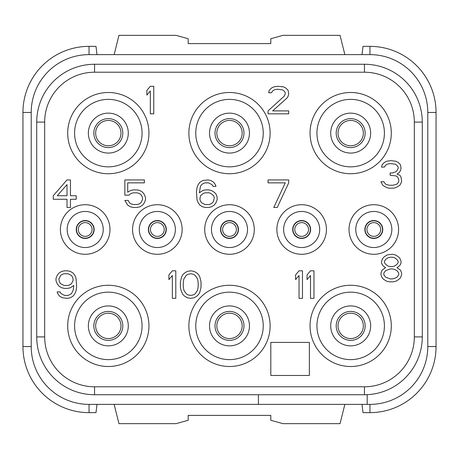 <?xml version="1.0" encoding="UTF-8"?>
<svg xmlns="http://www.w3.org/2000/svg" width="459" height="459" viewBox="0 0 459 459"><rect width="100%" height="100%" fill="white"/><g stroke="black" fill="none" stroke-linecap="round" stroke-linejoin="round"><path stroke-width="0.69" d="M436.05 346.545L427.788 346.545L427.788 112.455L436.05 112.455L436.05 346.545A66.096 66.096 0 0 1 369.954 412.641L369.954 404.379L89.046 404.379A57.834 57.834 0 0 1 31.212 346.545L31.212 112.455A57.834 57.834 0 0 1 89.046 54.621L369.954 54.621A57.834 57.834 0 0 1 427.788 112.455L427.788 346.545A57.834 57.834 0 0 1 369.954 404.379L367.2 404.379L367.2 394.677M364.446 72.212L364.446 64.26L94.554 64.26L364.446 64.26A57.834 57.834 0 0 1 422.28 122.094L422.28 336.906A57.834 57.834 0 0 1 364.446 394.74L94.554 394.74A57.834 57.834 0 0 1 36.72 336.906L36.72 122.094A57.834 57.834 0 0 1 94.554 64.26L94.554 72.212L364.446 72.212A49.882 49.882 0 0 1 414.328 122.094L414.328 336.906A49.882 49.882 0 0 1 364.446 386.788L94.554 386.788A49.882 49.882 0 0 1 44.672 336.906L44.672 122.094A49.882 49.882 0 0 1 94.554 72.212M258.417 404.379L258.417 394.74M398.596 229.5A24.786 24.786 0 0 1 373.81 254.286A24.786 24.786 0 0 1 349.024 229.5A24.786 24.786 0 0 1 373.81 204.714A24.786 24.786 0 0 1 398.596 229.5M326.441 229.5A24.786 24.786 0 0 1 301.655 254.286A24.786 24.786 0 0 1 276.869 229.5A24.786 24.786 0 0 1 301.655 204.714A24.786 24.786 0 0 1 326.441 229.5M254.286 229.5A24.786 24.786 0 0 1 229.5 254.286A24.786 24.786 0 0 1 204.714 229.5A24.786 24.786 0 0 1 229.5 204.714A24.786 24.786 0 0 1 254.286 229.5M182.131 229.5A24.786 24.786 0 0 1 157.345 254.286A24.786 24.786 0 0 1 132.559 229.5A24.786 24.786 0 0 1 157.345 204.714A24.786 24.786 0 0 1 182.131 229.5M109.976 229.5A24.786 24.786 0 0 1 85.19 254.286A24.786 24.786 0 0 1 60.404 229.5A24.786 24.786 0 0 1 85.19 204.714A24.786 24.786 0 0 1 109.976 229.5M108.324 285.268A40.621 40.621 0 0 0 67.703 325.89A40.621 40.621 0 0 0 108.324 366.511A40.621 40.621 0 0 0 148.946 325.89A40.621 40.621 0 0 0 108.324 285.268M229.5 285.268A40.621 40.621 0 0 0 188.878 325.89A40.621 40.621 0 0 0 229.5 366.511A40.621 40.621 0 0 0 270.122 325.89A40.621 40.621 0 0 0 229.5 285.268M350.676 285.268A40.621 40.621 0 0 0 310.054 325.89A40.621 40.621 0 0 0 350.676 366.511A40.621 40.621 0 0 0 391.298 325.89A40.621 40.621 0 0 0 350.676 285.268M108.324 92.488A40.621 40.621 0 0 0 67.703 133.11A40.621 40.621 0 0 0 108.324 173.732A40.621 40.621 0 0 0 148.946 133.11A40.621 40.621 0 0 0 108.324 92.488M229.5 92.488A40.621 40.621 0 0 0 188.878 133.11A40.621 40.621 0 0 0 229.5 173.732A40.621 40.621 0 0 0 270.122 133.11A40.621 40.621 0 0 0 229.5 92.488M350.676 92.488A40.621 40.621 0 0 0 310.054 133.11A40.621 40.621 0 0 0 350.676 173.732A40.621 40.621 0 0 0 391.298 133.11A40.621 40.621 0 0 0 350.676 92.488M391.848 229.5A18.039 18.039 0 0 0 373.81 211.461A18.039 18.039 0 0 0 355.771 229.5A18.039 18.039 0 0 0 373.81 247.539A18.039 18.039 0 0 0 391.848 229.5M382.76 229.5A8.95 8.95 0 0 1 373.81 238.451A8.95 8.95 0 0 1 364.859 229.5A8.95 8.95 0 0 1 373.81 220.549A8.95 8.95 0 0 1 382.76 229.5M120.992 133.11A12.668 12.668 0 0 1 108.324 145.778A12.668 12.668 0 0 1 95.656 133.11A12.668 12.668 0 0 1 108.324 120.442A12.668 12.668 0 0 1 120.992 133.11M96.998 404.379L96 412.641L89.046 412.641A66.096 66.096 0 0 1 22.95 346.545L22.95 112.455A66.096 66.096 0 0 1 89.046 46.359L96 46.359L96.998 54.621M22.95 112.455L31.212 112.455L31.212 346.545L22.95 346.545M362.002 54.621L363 46.359L369.954 46.359L369.954 54.621L89.046 54.621L89.046 46.359M344.858 54.621L340.044 35.343L282.928 35.343L270.81 38.734L270.81 43.605L188.19 43.605L188.19 38.734L176.072 35.343L118.956 35.343L114.142 54.621M436.05 112.455A66.096 66.096 0 0 0 369.954 46.359M369.954 412.641L363 412.641L362.002 404.379M344.858 404.379L340.044 423.657L282.928 423.657L270.81 420.266L270.81 415.395L188.19 415.395L188.19 420.266L176.072 423.657L118.956 423.657L114.142 404.379M92.075 229.5A6.885 6.885 0 0 0 85.19 222.615A6.885 6.885 0 0 0 78.305 229.5A6.885 6.885 0 0 0 85.19 236.385A6.885 6.885 0 0 0 92.075 229.5A6.885 6.885 0 0 1 85.19 236.385A6.885 6.885 0 0 1 78.305 229.5A6.885 6.885 0 0 1 85.19 222.615A6.885 6.885 0 0 1 92.075 229.5M164.23 229.5A6.885 6.885 0 0 0 157.345 222.615A6.885 6.885 0 0 0 150.46 229.5A6.885 6.885 0 0 0 157.345 236.385A6.885 6.885 0 0 0 164.23 229.5A6.885 6.885 0 0 1 157.345 236.385A6.885 6.885 0 0 1 150.46 229.5A6.885 6.885 0 0 1 157.345 222.615A6.885 6.885 0 0 1 164.23 229.5M236.385 229.5A6.885 6.885 0 0 0 229.5 222.615A6.885 6.885 0 0 0 222.615 229.5A6.885 6.885 0 0 0 229.5 236.385A6.885 6.885 0 0 0 236.385 229.5A6.885 6.885 0 0 1 229.5 236.385A6.885 6.885 0 0 1 222.615 229.5A6.885 6.885 0 0 1 229.5 222.615A6.885 6.885 0 0 1 236.385 229.5M308.54 229.5A6.885 6.885 0 0 0 301.655 222.615A6.885 6.885 0 0 0 294.77 229.5A6.885 6.885 0 0 0 301.655 236.385A6.885 6.885 0 0 0 308.54 229.5A6.885 6.885 0 0 1 301.655 236.385A6.885 6.885 0 0 1 294.77 229.5A6.885 6.885 0 0 1 301.655 222.615A6.885 6.885 0 0 1 308.54 229.5M380.695 229.5A6.885 6.885 0 0 0 373.81 222.615A6.885 6.885 0 0 0 366.925 229.5A6.885 6.885 0 0 0 373.81 236.385A6.885 6.885 0 0 0 380.695 229.5A6.885 6.885 0 0 1 373.81 236.385A6.885 6.885 0 0 1 366.925 229.5A6.885 6.885 0 0 1 373.81 222.615A6.885 6.885 0 0 1 380.695 229.5M120.992 325.89A12.668 12.668 0 0 0 108.324 313.222A12.668 12.668 0 0 0 95.656 325.89A12.668 12.668 0 0 0 108.324 338.558A12.668 12.668 0 0 0 120.992 325.89A12.668 12.668 0 0 1 108.324 338.558A12.668 12.668 0 0 1 95.656 325.89A12.668 12.668 0 0 1 108.324 313.222A12.668 12.668 0 0 1 120.992 325.89M242.168 325.89A12.668 12.668 0 0 0 229.5 313.222A12.668 12.668 0 0 0 216.832 325.89A12.668 12.668 0 0 0 229.5 338.558A12.668 12.668 0 0 0 242.168 325.89A12.668 12.668 0 0 1 229.5 338.558A12.668 12.668 0 0 1 216.832 325.89A12.668 12.668 0 0 1 229.5 313.222A12.668 12.668 0 0 1 242.168 325.89M363.344 325.89A12.668 12.668 0 0 0 350.676 313.222A12.668 12.668 0 0 0 338.008 325.89A12.668 12.668 0 0 0 350.676 338.558A12.668 12.668 0 0 0 363.344 325.89A12.668 12.668 0 0 1 350.676 338.558A12.668 12.668 0 0 1 338.008 325.89A12.668 12.668 0 0 1 350.676 313.222A12.668 12.668 0 0 1 363.344 325.89M363.344 133.11A12.668 12.668 0 0 0 350.676 120.442A12.668 12.668 0 0 0 338.008 133.11A12.668 12.668 0 0 0 350.676 145.778A12.668 12.668 0 0 0 363.344 133.11A12.668 12.668 0 0 1 350.676 145.778A12.668 12.668 0 0 1 338.008 133.11A12.668 12.668 0 0 1 350.676 120.442A12.668 12.668 0 0 1 363.344 133.11M242.168 133.11A12.668 12.668 0 0 0 229.5 120.442A12.668 12.668 0 0 0 216.832 133.11A12.668 12.668 0 0 0 229.5 145.778A12.668 12.668 0 0 0 242.168 133.11A12.668 12.668 0 0 1 229.5 145.778A12.668 12.668 0 0 1 216.832 133.11A12.668 12.668 0 0 1 229.5 120.442A12.668 12.668 0 0 1 242.168 133.11M330.709 325.89A19.966 19.966 0 0 0 350.676 345.856A19.966 19.966 0 0 0 370.642 325.89A19.966 19.966 0 0 0 350.676 305.923A19.966 19.966 0 0 0 330.709 325.89M350.676 292.154A33.736 33.736 0 0 1 384.412 325.89A33.736 33.736 0 0 1 350.676 359.626A33.736 33.736 0 0 1 316.939 325.89A33.736 33.736 0 0 1 350.676 292.154M209.533 325.89A19.966 19.966 0 0 0 229.5 345.856A19.966 19.966 0 0 0 249.466 325.89A19.966 19.966 0 0 0 229.5 305.923A19.966 19.966 0 0 0 209.533 325.89M229.5 292.154A33.736 33.736 0 0 1 263.236 325.89A33.736 33.736 0 0 1 229.5 359.626A33.736 33.736 0 0 1 195.763 325.89A33.736 33.736 0 0 1 229.5 292.154M88.358 325.89A19.966 19.966 0 0 0 108.324 345.856A19.966 19.966 0 0 0 128.29 325.89A19.966 19.966 0 0 0 108.324 305.923A19.966 19.966 0 0 0 88.358 325.89M108.324 292.154A33.736 33.736 0 0 1 142.06 325.89A33.736 33.736 0 0 1 108.324 359.626A33.736 33.736 0 0 1 74.587 325.89A33.736 33.736 0 0 1 108.324 292.154M330.709 133.11A19.966 19.966 0 0 0 350.676 153.077A19.966 19.966 0 0 0 370.642 133.11A19.966 19.966 0 0 0 350.676 113.143A19.966 19.966 0 0 0 330.709 133.11M350.676 99.373A33.736 33.736 0 0 1 384.412 133.11A33.736 33.736 0 0 1 350.676 166.846A33.736 33.736 0 0 1 316.939 133.11A33.736 33.736 0 0 1 350.676 99.373M209.533 133.11A19.966 19.966 0 0 0 229.5 153.077A19.966 19.966 0 0 0 249.466 133.11A19.966 19.966 0 0 0 229.5 113.143A19.966 19.966 0 0 0 209.533 133.11M229.5 99.373A33.736 33.736 0 0 1 263.236 133.11A33.736 33.736 0 0 1 229.5 166.846A33.736 33.736 0 0 1 195.763 133.11A33.736 33.736 0 0 1 229.5 99.373M88.358 133.11A19.966 19.966 0 0 0 108.324 153.077A19.966 19.966 0 0 0 128.29 133.11A19.966 19.966 0 0 0 108.324 113.143A19.966 19.966 0 0 0 88.358 133.11M108.324 99.373A33.736 33.736 0 0 1 142.06 133.11A33.736 33.736 0 0 1 108.324 166.846A33.736 33.736 0 0 1 74.587 133.11A33.736 33.736 0 0 1 108.324 99.373M292.704 229.5A8.95 8.95 0 0 1 301.655 220.549A8.95 8.95 0 0 1 310.605 229.5A8.95 8.95 0 0 1 301.655 238.451A8.95 8.95 0 0 1 292.704 229.5M319.694 229.5A18.039 18.039 0 0 0 301.655 211.461A18.039 18.039 0 0 0 283.616 229.5A18.039 18.039 0 0 0 301.655 247.539A18.039 18.039 0 0 0 319.694 229.5M220.549 229.5A8.95 8.95 0 0 1 229.5 220.549A8.95 8.95 0 0 1 238.451 229.5A8.95 8.95 0 0 1 229.5 238.451A8.95 8.95 0 0 1 220.549 229.5M247.539 229.5A18.039 18.039 0 0 0 229.5 211.461A18.039 18.039 0 0 0 211.461 229.5A18.039 18.039 0 0 0 229.5 247.539A18.039 18.039 0 0 0 247.539 229.5M148.395 229.5A8.95 8.95 0 0 1 157.345 220.549A8.95 8.95 0 0 1 166.296 229.5A8.95 8.95 0 0 1 157.345 238.451A8.95 8.95 0 0 1 148.395 229.5M175.384 229.5A18.039 18.039 0 0 0 157.345 211.461A18.039 18.039 0 0 0 139.306 229.5A18.039 18.039 0 0 0 157.345 247.539A18.039 18.039 0 0 0 175.384 229.5M76.24 229.5A8.95 8.95 0 0 1 85.19 220.549A8.95 8.95 0 0 1 94.141 229.5A8.95 8.95 0 0 1 85.19 238.451A8.95 8.95 0 0 1 76.24 229.5M103.229 229.5A18.039 18.039 0 0 0 85.19 211.461A18.039 18.039 0 0 0 67.152 229.5A18.039 18.039 0 0 0 85.19 247.539A18.039 18.039 0 0 0 103.229 229.5M309.366 342.414L270.81 342.414L270.81 375.462L309.366 375.462L309.366 342.414M153.765 113.832L153.765 86.292L150.322 86.292L146.88 90.394L146.88 95.082L150.322 90.98L150.322 113.832L153.765 113.832M268.056 110.9L268.056 113.832L288.711 113.832L288.711 110.9L272.646 110.9L286.99 98.014L288.137 96.252L288.711 93.911L288.137 90.394L285.842 88.048L283.547 86.877L277.81 86.292L273.793 86.877L271.498 88.048L269.203 90.394L268.63 92.735L271.498 92.735L272.646 90.98L274.367 89.809L277.236 89.224L282.4 89.809L284.121 90.98L285.268 92.735L285.268 93.911L284.121 96.252L268.056 110.9M399.904 185.258L401.625 181.747L401.051 177.059L399.904 175.298L397.035 174.127L399.33 172.372L400.477 170.61L401.051 168.269L400.477 164.752L398.183 162.406L395.887 161.235L390.724 160.65L386.707 161.235L384.412 162.406L382.118 164.752L381.544 167.093L384.412 167.093L385.56 165.338L387.281 164.167L390.15 163.582L395.314 164.167L397.035 165.338L398.183 167.093L398.183 168.269L397.035 170.61L395.887 171.781L392.445 172.957L390.15 172.957L390.15 175.298L395.887 175.883L397.609 177.059L398.756 179.4L398.756 181.747L397.035 184.088L393.019 185.258L389.576 185.258L386.707 184.673L385.56 184.088L383.839 181.747L380.97 181.747L382.691 185.258L386.707 187.605L389.002 188.19L393.592 188.19L395.887 187.605L399.904 185.258M67.014 179.928L53.244 195.746L53.244 199.263L67.014 199.263L67.014 207.468L70.456 207.468L70.456 199.263L76.194 199.263L76.194 195.746L70.456 195.746L70.456 179.928L67.014 179.928M57.26 195.746L67.014 184.616L67.014 195.746L57.26 195.746M128.864 195.161L131.159 193.405L133.454 192.82L136.897 192.82L139.192 193.405L140.913 194.576L142.06 196.337L142.634 199.263L140.913 202.78L139.192 203.951L136.897 204.536L133.454 204.536L131.159 203.951L129.438 202.78L128.29 200.434L124.848 200.434L127.717 205.121L130.585 206.883L133.454 207.468L136.897 207.468L139.766 206.883L142.634 205.121L144.356 202.78L145.503 199.849L145.503 197.508L144.356 194.576L142.634 192.235L139.766 190.474L136.897 189.888L133.454 189.888L130.585 190.474L127.717 192.235L127.717 182.86L144.356 182.86L144.356 179.928L124.848 179.928L124.848 195.161L128.864 195.161M215.959 193.991L214.238 192.235L211.369 190.474L208.501 189.888L205.632 189.888L202.763 190.474L199.321 192.82L200.468 186.371L201.616 184.616L203.337 183.445L205.058 182.86L208.501 182.86L211.943 184.616L213.091 186.371L215.959 186.371L215.386 184.616L213.664 182.275L210.796 180.513L207.927 179.928L202.763 180.513L199.894 182.275L198.173 184.616L197.026 187.547L196.452 191.65L197.026 199.849L198.173 202.78L199.894 205.121L202.763 206.883L205.632 207.468L208.501 207.468L211.369 206.883L214.238 205.121L215.959 202.78L217.107 199.849L217.107 196.922L215.959 193.991M213.664 195.746L214.238 197.508L213.664 201.025L212.517 202.78L210.796 203.951L209.074 204.536L205.058 204.536L201.616 202.78L200.468 201.025L199.894 199.263L200.468 195.746L203.337 193.405L205.058 192.82L209.074 192.82L210.796 193.405L213.664 195.746M288.711 182.86L288.711 179.928L268.056 179.928L268.056 182.86L285.268 182.86L273.793 207.468L277.236 207.468L288.711 182.86M385.56 267.763L382.118 270.104L380.97 273.036L380.97 274.792L382.118 277.724L383.839 279.479L386.707 281.241L389.576 281.826L393.019 281.826L395.887 281.241L398.756 279.479L400.477 277.724L401.625 274.792L401.625 273.036L400.477 270.104L397.035 267.763L399.904 265.417L401.051 263.076L401.051 261.32L399.904 258.388L398.183 256.633L395.314 254.871L392.445 254.286L387.281 254.871L384.412 256.633L382.691 258.388L381.544 261.32L381.544 263.076L382.691 265.417L385.56 267.763M390.15 278.894L385.56 277.138L383.839 274.792L383.839 273.036L385.56 270.695L390.15 268.934L392.445 268.934L394.74 269.519L397.035 270.695L398.756 273.036L398.756 274.792L397.035 277.138L394.74 278.309L392.445 278.894L390.15 278.894M392.445 257.218L394.74 257.803L397.035 259.559L398.183 261.32L398.183 262.491L397.035 264.246L394.74 266.008L392.445 266.593L390.15 266.593L387.855 266.008L385.56 264.246L384.412 262.491L384.412 261.32L385.56 259.559L387.855 257.803L390.15 257.218L392.445 257.218M57.145 291.907L57.719 293.662L59.44 296.003L62.309 297.765L67.473 298.35L70.342 297.765L73.21 296.003L74.932 293.662L76.079 290.731L76.653 286.628L76.079 278.429L74.932 275.498L73.21 273.157L70.342 271.395L67.473 270.81L64.604 270.81L61.735 271.395L58.867 273.157L57.145 275.498L55.998 278.429L55.998 280.77L57.145 283.702L58.867 286.043L61.735 287.804L64.604 288.39L67.473 288.39L70.342 287.804L73.784 285.458L73.21 290.145L71.489 293.662L68.047 295.418L64.604 295.418L61.162 293.662L60.014 291.907L57.145 291.907M73.21 280.185L71.489 283.702L69.768 284.873L68.047 285.458L64.03 285.458L60.588 283.702L59.44 281.941L58.867 279.015L60.588 275.498L62.309 274.327L64.03 273.742L68.047 273.742L71.489 275.498L72.637 277.253L73.21 280.185M175.797 298.35L175.797 270.81L172.354 270.81L168.912 274.912L168.912 279.6L172.354 275.498L172.354 298.35L175.797 298.35M180.387 281.941L180.387 287.219L180.961 290.145L182.682 294.248L184.403 296.003L187.272 297.765L190.714 298.35L194.157 297.765L197.026 296.003L198.747 294.248L199.894 291.907L201.042 287.219L201.042 281.941L199.894 277.253L198.747 274.912L197.026 273.157L194.157 271.395L190.714 270.81L187.272 271.395L184.403 273.157L182.682 274.912L181.534 277.253L180.387 281.941M183.256 282.532L183.829 279.015L186.124 275.498L187.846 274.327L190.714 273.742L193.583 274.327L195.304 275.498L197.599 279.015L198.173 282.532L198.173 286.628L197.599 290.145L195.304 293.662L193.583 294.833L190.714 295.418L187.846 294.833L186.124 293.662L183.829 290.145L183.256 286.628L183.256 282.532M302.481 298.35L302.481 270.81L299.038 270.81L295.596 274.912L295.596 279.6L299.038 275.498L299.038 298.35L302.481 298.35M313.956 298.35L313.956 270.81L310.514 270.81L307.071 274.912L307.071 279.6L310.514 275.498L310.514 298.35L313.956 298.35M364.446 394.74L364.446 386.788M94.554 394.74L94.554 386.788M36.72 336.906L44.672 336.906M36.72 122.094L44.672 122.094M422.28 122.094L414.328 122.094M422.28 336.906L414.328 336.906M122.805 133.11A14.481 14.481 0 0 0 108.324 118.629A14.481 14.481 0 0 0 93.843 133.11A14.481 14.481 0 0 0 108.324 147.591A14.481 14.481 0 0 0 122.805 133.11M89.046 404.379L89.046 412.641M93.888 229.5A8.698 8.698 0 0 0 85.19 220.802A8.698 8.698 0 0 0 76.492 229.5A8.698 8.698 0 0 0 85.19 238.198A8.698 8.698 0 0 0 93.888 229.5M166.043 229.5A8.698 8.698 0 0 0 157.345 220.802A8.698 8.698 0 0 0 148.647 229.5A8.698 8.698 0 0 0 157.345 238.198A8.698 8.698 0 0 0 166.043 229.5M238.198 229.5A8.698 8.698 0 0 0 229.5 220.802A8.698 8.698 0 0 0 220.802 229.5A8.698 8.698 0 0 0 229.5 238.198A8.698 8.698 0 0 0 238.198 229.5M310.353 229.5A8.698 8.698 0 0 0 301.655 220.802A8.698 8.698 0 0 0 292.957 229.5A8.698 8.698 0 0 0 301.655 238.198A8.698 8.698 0 0 0 310.353 229.5M382.508 229.5A8.698 8.698 0 0 0 373.81 220.802A8.698 8.698 0 0 0 365.112 229.5A8.698 8.698 0 0 0 373.81 238.198A8.698 8.698 0 0 0 382.508 229.5M122.805 325.89A14.481 14.481 0 0 0 108.324 311.409A14.481 14.481 0 0 0 93.843 325.89A14.481 14.481 0 0 0 108.324 340.371A14.481 14.481 0 0 0 122.805 325.89M243.981 325.89A14.481 14.481 0 0 0 229.5 311.409A14.481 14.481 0 0 0 215.019 325.89A14.481 14.481 0 0 0 229.5 340.371A14.481 14.481 0 0 0 243.981 325.89M365.157 325.89A14.481 14.481 0 0 0 350.676 311.409A14.481 14.481 0 0 0 336.195 325.89A14.481 14.481 0 0 0 350.676 340.371A14.481 14.481 0 0 0 365.157 325.89M365.157 133.11A14.481 14.481 0 0 0 350.676 118.629A14.481 14.481 0 0 0 336.195 133.11A14.481 14.481 0 0 0 350.676 147.591A14.481 14.481 0 0 0 365.157 133.11M243.981 133.11A14.481 14.481 0 0 0 229.5 118.629A14.481 14.481 0 0 0 215.019 133.11A14.481 14.481 0 0 0 229.5 147.591A14.481 14.481 0 0 0 243.981 133.11"/></g></svg>
